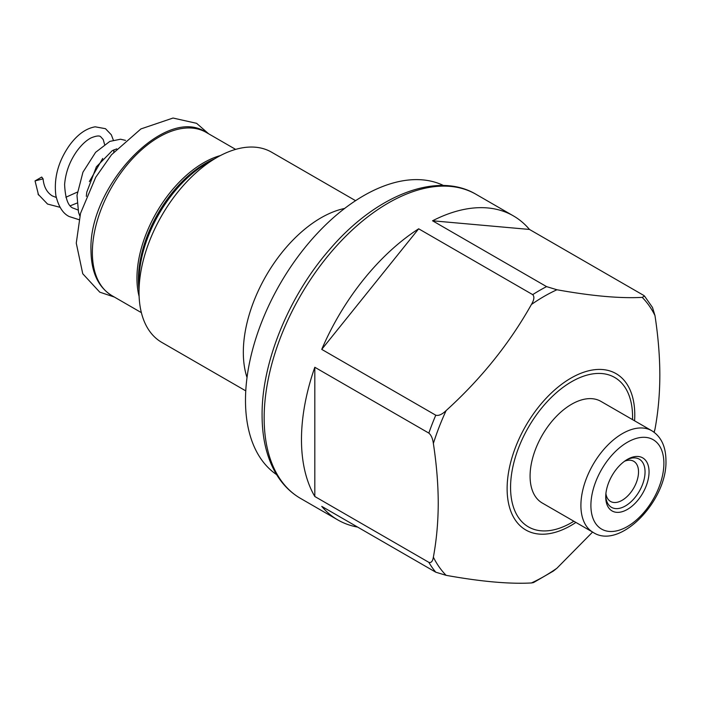 <?xml version="1.0" encoding="UTF-8"?>
<svg xmlns="http://www.w3.org/2000/svg" width="701" height="701" viewBox="0 0 701 701"><rect width="100%" height="100%" fill="white"/><g stroke="black" fill="none" stroke-linecap="round" stroke-linejoin="round"><path stroke-width="1.05" d="M41.718 177.055L43.076 178.843L35.05 180.902L41.718 177.055M35.05 180.902L38.537 195.018M216.67 157.62L207.137 163.123A96.326 55.616 -60 0 0 139.026 281.101L139.026 292.107A109.812 63.397 -60 0 1 216.67 157.62A109.812 63.397 -60 0 1 271.567 152.178L355.573 200.679M139.026 292.107A109.812 63.397 120 0 0 161.765 342.377L245.771 390.869M344.655 208.442A109.812 63.397 -60 0 0 243.326 352.323A109.812 63.397 120 0 0 247.024 377.532M276.606 474.621A167.066 96.458 120 0 1 245.49 400.332A167.066 96.458 -60 0 1 316.098 234.677A167.066 96.458 -60 0 1 443.523 185.511M357.633 527.091A175.548 101.356 -60 0 1 337.838 519.94A175.548 101.356 -60 0 1 321.741 506.367L435.777 572.2L446.134 575.337C481.017 581.611 509.434 584.152 531.402 582.96L533.496 582.584L553.404 571.035L556.936 568.213L592.59 532.059M546.578 286.621L432.552 220.789A175.548 101.356 -60 0 1 513.386 215.882A175.548 101.356 -60 0 1 529.474 229.446L643.5 295.279L644.508 296.041L642.204 297.373C620.245 298.565 591.828 296.032 556.936 289.758L546.578 286.621A175.548 101.356 120 0 0 532.699 294.639C534.591 296.611 534.162 299.905 531.402 304.506C509.443 343.586 481.017 378.943 446.134 410.576C442.077 414.449 438.624 416 435.777 415.211A175.548 101.356 120 0 0 428.837 433.095C431.211 435.119 432.727 438.581 433.367 443.488C436.557 464.325 438.186 484.216 438.239 503.143C438.186 521.93 436.565 539.945 433.367 557.172C432.692 561.378 431.176 563.096 428.837 562.333L314.81 496.501A175.548 101.356 -60 0 1 301.474 439.58A175.548 101.356 -60 0 1 314.81 367.263L314.81 496.501M321.741 349.378A175.548 101.356 -60 0 1 418.672 228.798L321.741 349.378L435.777 415.211M432.552 220.789L529.474 229.446M428.837 433.095L314.81 367.263M532.699 294.639L418.672 228.798M644.508 296.041L652.5 307.485L654.971 315.546C658.178 336.471 659.799 356.353 659.843 375.201C659.79 394.067 658.169 412.074 654.971 429.231L654.147 432.298M593.055 532.331L542.232 502.994A58.674 33.876 120 0 1 530.079 476.128A58.674 33.876 -60 0 1 555.691 417.086A58.674 33.876 -60 0 1 600.906 401.366L651.728 430.703A58.674 33.876 120 0 0 606.514 446.423A58.674 33.876 120 0 0 580.901 505.474A58.674 33.876 120 0 0 593.055 532.331C619.754 550.39 667.431 500.663 665.95 460.452C665.819 446.432 661.078 436.521 651.728 430.703M605.725 496.913A30.634 17.683 120 0 0 627.386 509.417A30.634 17.683 120 0 0 649.047 471.896A30.634 17.683 120 0 0 627.386 459.392A30.634 17.683 120 0 0 605.725 496.913M605.909 493.557A23.186 13.389 120 0 0 610.527 501.443A23.186 13.389 120 0 0 628.403 495.23A23.186 13.389 120 0 0 638.523 471.896A23.186 13.389 -60 0 0 633.722 461.284A23.186 13.389 -60 0 0 624.573 461.232M139.026 289.495A94.723 54.687 -60 0 1 138.412 279.436A94.723 54.687 -60 0 1 214.41 158.925M626.361 460.014A27.803 16.053 -60 0 1 639.294 459.173A27.803 16.053 -60 0 1 645.051 471.896A27.803 16.053 -60 0 1 632.915 499.883A27.803 16.053 -60 0 1 611.491 507.331A27.803 16.053 -60 0 1 605.752 495.712M92.366 252.474A94.258 54.415 120 0 0 111.888 295.62C98.184 287.156 91.218 272.137 90.99 250.546C88.247 186.264 165.883 104.484 206.147 132.366A94.258 54.415 120 0 0 133.514 157.62A94.258 54.415 120 0 0 92.366 252.474M139.113 296.409A94.258 54.415 -60 0 1 136.949 278.209A94.258 54.415 -60 0 1 220.438 155.552M264.154 418.033A175.548 101.356 120 0 0 300.51 498.393C290.232 492.409 281.907 483.874 275.528 472.798C266.582 456.982 262.104 437.766 262.086 415.141C261.639 362.215 289.084 295.48 330.153 248.89C376.148 195.185 437.082 170.991 476.058 194.326A175.548 101.356 120 0 0 340.782 241.363A175.548 101.356 120 0 0 264.154 418.033M428.837 562.333A175.548 101.356 120 0 0 435.777 572.2M446.134 410.576A171.473 98.999 120 0 0 433.367 443.488M634.58 420.802A90.263 52.111 120 0 0 634.773 414.974A90.263 52.111 120 0 0 570.947 378.119A90.263 52.111 120 0 0 507.121 488.667A90.263 52.111 120 0 0 575.907 522.429M654.971 315.546A171.473 98.999 120 0 0 642.204 297.373M556.936 289.758A171.473 98.999 120 0 0 531.402 304.506M433.367 557.172A171.473 98.999 120 0 0 446.134 575.337M531.402 582.96A171.473 98.999 120 0 0 556.936 568.213M654.015 432.202A171.473 98.999 120 0 0 654.971 429.231M632.53 419.627A86.276 49.815 120 0 0 632.574 416.955A86.276 49.815 120 0 0 571.569 381.738A86.276 49.815 120 0 0 510.565 487.397A86.276 49.815 120 0 0 573.856 521.255M663.882 463.335A51.602 29.793 120 0 0 627.386 442.27A51.602 29.793 120 0 0 590.899 505.474A51.602 29.793 120 0 0 627.386 526.539A51.602 29.793 120 0 0 663.882 463.335M38.003 194.089L47.545 204.052L60.049 207.312M70.503 205.691L76.935 203.106M113.728 152.178L113.974 149.812M113.317 140.095L111.336 134.82L105.501 128.695L95.178 126.82C85.908 128.414 77.303 134.636 69.373 145.484C58.218 161.475 53.723 178.15 55.87 195.518C58.463 206.497 62.906 213.507 69.215 216.548L78.959 219.667M56.264 197.463L52.251 195.886C46.862 192.416 43.804 186.738 43.085 178.843M104.563 144.397L103.249 139.587L100.786 136.844C99.56 135.424 96.361 135.757 91.174 137.852C86.477 140.218 81.798 144.52 77.136 150.75C69.785 161.02 65.605 172.28 64.606 184.521C65.298 199.093 68.409 207.049 73.92 208.381L77.916 209.976M116.752 148.866L112.283 150.645L96.396 166.794L86.784 192.153L86.319 196.359M65.885 197.253L77.32 192.118M89.36 181.577L102.723 158.435M125.523 140.366L120.511 139.219L109.82 141.4L95.608 152.319L82.955 172.174L76.987 195.369L78.53 212.315L79.826 215.987M141.374 312.646L111.888 295.62M235.624 149.383L206.147 132.366M337.838 519.94L300.51 498.393M513.386 215.882L476.058 194.326M208.653 133.812L196.604 123.323L173.033 118.04L140.892 128.94L111.485 154.772L95.73 177.257L80.51 213.358L76.269 243.142L82.753 273.749L99.77 292.159L114.403 297.066"/></g></svg>
